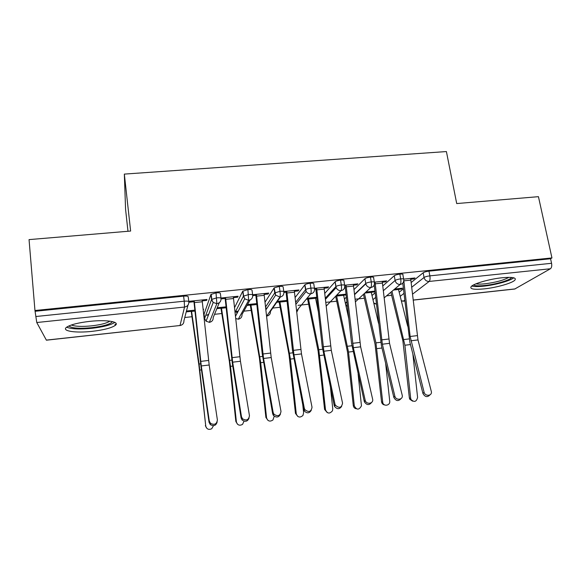 <?xml version="1.0" encoding="UTF-8"?>
<svg xmlns="http://www.w3.org/2000/svg" width="581" height="581" viewBox="0 0 581 581"><rect width="100%" height="100%" fill="white"/><g stroke="black" fill="none" stroke-linecap="round" stroke-linejoin="round"><path stroke-width="0.87" d="M89.764 321.366C106.969 319.448 120.492 321.859 115.125 325.491C111.196 328.047 103.578 329.993 92.263 331.33C75.741 333.247 60.998 331.083 66.662 327.183C70.613 324.648 78.312 322.709 89.764 321.366M502.1 277.754C512.478 276.846 516.734 277.645 514.868 280.158C512.064 283.216 496.29 287.646 484.213 288.88C473.718 289.854 469.404 289.047 471.264 286.462C473.943 283.506 489.783 278.982 502.1 277.754M115.074 324.99L115.75 324.917M184.765 317.509L191.97 316.732M203.786 315.468L204.214 315.418M205.797 315.251L208.456 314.967M214.527 314.314L221.789 313.537M235.247 312.091L237.861 311.808M243.853 311.169L251.159 310.385M265.728 308.816L266.635 308.722M272.736 308.068L280.093 307.276M298.002 305.352L308.598 304.219M316.609 303.355L317.429 303.267M325.752 302.374L336.69 301.205M355.064 299.23L364.367 298.235M386.547 295.852L391.645 295.301M127.98 231.274L125.576 209.349L124.334 174.097L446.404 151.561L456.71 203.561L538.442 196.668L551.95 257.935L550.563 258.756L428.981 271.145L429.86 275.859L551.565 263.295L550.563 258.756M551.565 263.295C552.001 265.96 551.623 267.776 550.425 268.749L514.737 289.026L413.171 300.123M46.306 340.117L180.023 325.513L46.4 340.19L36.77 322.52L34.962 310.515L551.95 257.935M124.334 174.097L130.631 231.049L29.05 239.612L34.962 310.515M410.782 279.265L413.795 278.953L413.643 278.103M413.795 278.953L415.008 277.965L403.86 279.12L410.644 278.415L417.993 339.929L431.422 391.855C431.973 396.177 424.987 396.511 424.079 392.19L410.135 336.479L403.824 280.848L410.89 280.115M407.659 326.144L398.29 288.634L394.724 289.004L402.473 288.191L401.362 289.091L401.224 288.321M398.45 289.403L401.362 289.091M115.009 324.38L116.149 324.263M399.162 292.25L403.425 288.793M411.166 282.519L423.179 272.787C424.333 272.039 426.272 271.487 428.981 271.145M35.347 311.256L183.611 296.15C186.559 295.918 188.099 296.136 188.215 296.797L188.81 301.633M208.695 314.328L207.896 314.43L208.085 315.933M204.054 314.118L210.947 294.473L216.023 292.846C218.914 292.621 220.366 292.839 220.373 293.514L220.998 298.227M202.224 300.871L206.654 300.406L206.981 299.462L189.326 301.285L189.086 302.229L193.96 301.721L193.851 300.82M205.754 426.069L199.101 364.018L191.461 310.501L194.867 310.138L186.791 310.995L186.566 311.844L191.222 311.358L198.913 365.398L205.754 426.069C206.713 429.206 208.71 430.093 211.753 428.727L213.474 425.677M203.212 310.087L203.619 309.215L203.125 309.266M238.225 311.118L236.627 311.351L236.932 313.58M234.528 307.698L242.735 291.226L247.905 289.599C250.745 289.374 252.118 289.607 252.016 290.282L252.662 294.872M233.431 297.632L237.651 297.196L238.116 296.245L220.969 298.017M221.07 298.917L225.152 298.496L225.036 297.595M237.462 424.174L235.85 421.465L236.402 421.915L230.512 366.35L221.339 307.342L226.067 306.841L217.214 307.777M216.858 308.642L220.969 308.206L229.408 361.738L235.85 421.465M267.144 307.959L265.662 308.22M265.009 302.222L274.174 287.856L279.279 286.397C282.061 286.186 283.346 286.418 283.15 287.101L283.818 291.575M264.159 294.451L268.153 294.037L268.756 293.078L252.641 294.741M252.75 295.635L255.858 295.315L255.734 294.422M267.928 420.346L265.887 417.405L266.563 417.826L260.695 362.697L250.774 304.226L256.773 303.594L247.513 304.575M247.027 305.439L250.273 305.098L259.431 358.143L265.887 417.405M295.097 297.566L304.916 284.763C305.853 284.087 307.596 283.579 310.145 283.252C312.876 283.041 314.089 283.281 313.791 283.964L314.474 288.336M294.4 291.321L298.191 290.928L298.917 289.963L283.811 291.524M283.92 292.403L286.077 292.185L285.946 291.299M286.999 300.399L277.34 301.416M276.738 302.294L279.141 302.04L289.004 354.599L295.46 413.396L296.274 413.803C297.697 417.434 299.919 417.993 302.933 415.48L303.623 412.808L302.788 404.979M324.757 293.405L335.172 281.72C336.13 281.015 337.917 280.5 340.524 280.158C343.197 279.955 344.337 280.195 343.945 280.884L344.642 285.155M324.169 288.234L327.757 287.864L328.614 286.891L314.495 288.35M314.597 289.229L315.839 289.098L315.701 288.227M316.761 297.254L307.029 298.278M306.296 299.164L307.589 299.026L318.119 351.106L324.59 409.452L325.52 409.837C327.314 413.759 329.638 414.071 332.485 410.789L332.768 408.857L330.487 387.643M315.534 298.184L316.848 298.046M344.439 299.099L346.392 297.087M353.989 289.57L364.941 278.72C365.928 278.001 367.751 277.464 370.424 277.115C373.046 276.912 374.113 277.159 373.627 277.856L374.346 282.017M353.488 285.198L356.879 284.85L357.86 283.869L344.758 285.227M344.78 286.099L344.998 285.198M346.065 294.153L336.711 295.141L343.429 294.429L348.818 318.846M343.582 295.213L346.153 294.937M371.985 295.562L375.115 292.788M382.792 285.961L394.274 275.743C395.312 275.009 397.172 274.472 399.859 274.116C402.364 273.92 403.374 274.152 402.894 274.828L403.642 278.967M382.356 282.213L385.552 281.879L386.648 280.892L374.542 282.148M374.927 291.103L365.943 292.047L371.056 291.509L378.551 323.319M374.956 291.379L374.302 291.96L374.171 291.183M371.215 292.287L374.302 291.96M384.135 297.871L400.135 284.479C400.919 283.513 401.115 281.64 400.716 278.865L399.859 274.116M385.552 281.879L385.406 281.022M356.879 284.85L356.734 283.986M327.757 287.864L327.619 286.992M298.191 290.928L298.053 290.05M268.153 294.037L268.03 293.151M237.651 297.196L237.527 296.31M206.654 300.406L206.538 299.505M203.321 310.072L203.219 309.259M355.361 301.873L370.787 287.551C371.491 286.586 371.644 284.705 371.252 281.901L370.424 277.115M326.173 306.187L340.974 290.674C341.592 289.708 341.701 287.82 341.316 284.995L340.524 280.158M296.564 310.951L310.69 293.848C311.213 292.882 311.285 290.979 310.908 288.132L310.145 283.252M266.657 316.129L279.911 297.065C280.34 296.107 280.369 294.189 280.006 291.321L279.279 286.397M235.704 318.62L238.312 319.143L248.639 300.341L247.905 289.599M219.306 302.686L213.198 317.56C213.271 320.175 212 321.751 209.378 322.302L206.081 321.213L209.378 322.302L216.851 303.667L216.023 292.846M429.976 394.862C427.376 397.564 425.038 397.106 422.953 393.504L409.881 342.26L402.778 283.121M412.619 401.173L409.728 399.205L409.373 397.97L410.665 398.297L411.014 399.539C414.275 402.56 416.468 401.834 417.586 397.36L412.851 353.916M390.882 292.221L402.894 340.945L409.373 397.97M410.665 398.297L404.892 345.237L391.972 291.313M394.84 396.119C395.777 400.774 403.352 399.91 402.226 395.291L389.531 343.342L382.349 344.206L394.84 396.119L393.838 397.426L381.419 345.688L374.229 284.944M400.984 398.675C398.341 401.536 395.959 401.115 393.838 397.426M389.531 343.342L382.218 281.357L375.043 282.097L382.349 344.206M365.144 400.113L365.275 400.563C366.655 404.993 373.837 403.555 372.617 399.111L360.634 346.813L353.342 347.692L365.144 400.113L364.258 401.406L351.549 343.284L345.136 286.063M371.549 402.517C369.138 405.473 366.749 405.247 364.389 401.856L364.258 401.406M360.634 346.813L353.357 284.334L346.065 285.089L353.342 347.692M334.976 404.165L335.288 405.088C339.144 408.566 341.57 407.92 342.558 403.149L331.286 350.336L323.878 351.229L334.976 404.165L334.206 405.451L322.244 346.77L315.839 289.098M341.65 406.38C339.493 409.431 337.118 409.431 334.525 406.373L334.206 405.451M331.286 350.336L324.045 287.363L316.645 288.132L323.878 351.229M304.313 408.283L304.851 409.634C308.772 412.663 311.162 411.864 312.026 407.252L301.481 353.916L293.957 354.824L304.313 408.283L303.674 409.569L292.475 350.307L286.077 292.185M311.285 410.259C309.375 413.425 307.015 413.643 304.204 410.905L303.674 409.569M301.481 353.916L294.276 290.442L286.76 291.219L293.957 354.824M384.622 404.95C382.915 404.652 381.891 403.613 381.543 401.834L382.719 402.175C383.169 406.867 390.417 405.778 389.735 401.137L385.617 363.183M363.466 294.349L375.057 344.279L381.535 401.74M382.712 402.088L375.951 342.877L364.44 293.441M356.175 408.763C354.526 408.37 353.56 407.31 353.277 405.567L354.33 405.93C356.698 410.171 359.073 410.142 361.462 405.828L358.136 374.164M335.644 296.259L347.489 351.941L353.277 405.567M354.33 405.93L348.52 352.064L336.493 295.373M327.256 412.612L324.59 409.452M307.465 298.235L307.589 299.026M325.52 409.837L318.795 349.711L308.322 298.14L315.396 297.392L318.388 311.968M297.85 416.483L295.46 413.396M279.025 301.241L279.141 302.04M296.274 413.803L290.42 359.094L279.759 301.161L286.941 300.406L287.108 301.401M511.658 277.464C510.321 280.115 495.891 284.37 484.823 285.474C478.824 286.084 475.047 285.917 473.493 284.966M475.984 283.818C477.974 284.225 481.01 284.211 485.099 283.782C495.724 282.417 503.647 280.267 508.862 277.348M471.736 286.055C474.096 286.716 478.09 286.753 483.726 286.164C495.215 284.995 510.183 280.877 513.742 277.805M112.453 321.591C110.455 324.205 103.578 326.231 91.813 327.677C79.306 328.817 71.652 328.243 68.856 325.963M71.332 325.004C75.174 326.5 81.928 326.783 91.587 325.861C100.651 324.801 106.751 323.225 109.896 321.14M66.648 327.19C71.347 329.1 79.786 329.463 91.965 328.294C103.2 326.972 110.76 325.026 114.653 322.455L114.784 322.353M273.157 412.474L273.927 414.195C277.871 416.809 280.231 415.88 280.993 411.421L271.204 357.555L263.556 358.47L273.157 412.474L272.649 413.745L262.242 353.902L255.858 295.315M280.427 414.144C278.764 417.456 276.425 417.892 273.411 415.459L272.649 413.745M271.204 357.555L264.035 293.565L256.403 294.356L263.556 358.47M266.563 417.826C267.768 421.24 269.896 421.959 272.947 419.976L274.036 416.817M250.164 304.291L250.273 305.098M241.485 416.73L242.495 418.77C246.446 421.014 248.762 419.976 249.452 415.655L240.44 361.251L232.669 362.181L241.485 416.73L241.115 417.993L232.349 363.648L225.152 298.496M249.06 418.037C247.666 421.515 245.349 422.176 242.117 420.027L241.115 417.993M240.44 361.251L233.322 296.738L225.566 297.545L232.669 362.181M236.402 421.915C237.455 425.169 239.51 425.989 242.553 424.37L244.005 421.189M220.86 307.393L220.969 308.206M209.291 421.051L210.533 423.367C214.462 425.292 216.749 424.159 217.388 419.969L209.182 365.006L201.295 365.95L209.291 421.051L209.058 422.307L201.099 367.41L193.96 301.721M217.163 421.937C216.052 425.619 213.757 426.505 210.293 424.617L209.058 422.307M209.182 365.006L202.108 299.963L194.228 300.784L201.295 365.95M206.458 427.899L205.347 425.597M191.12 310.537L191.222 311.358M550.425 268.749L429.17 281.444L412.495 294.189M404.71 300.137L403.439 301.103L404.804 300.958M413.164 300.043L515.136 288.91M401.289 300.747L403.439 301.103L401.355 300.994M411.704 287.254L424.05 277.486C425.212 276.745 427.151 276.2 429.86 275.859C430.274 278.611 430.042 280.47 429.17 281.444C426.512 281.451 424.805 280.129 424.05 277.486L423.179 272.787M187.99 305.09L183.93 320.727C183.981 323.356 182.674 324.953 180.023 325.513L184.54 307.051L36.77 322.52M35.79 316.522L184.228 301.205L183.611 296.15M184.54 307.051L184.228 301.205C187.184 300.965 188.723 301.169 188.84 301.822C188.898 304.713 187.467 306.456 184.54 307.051M400.193 296.361L403.948 293.39M383.322 290.718L395.116 280.478C395.828 283.078 397.506 284.414 400.135 284.479C402.48 284.044 403.686 282.613 403.766 280.195L403.744 279.548C404.231 278.895 403.221 278.662 400.716 278.865C398.021 279.221 396.162 279.759 395.116 280.478L394.274 275.743M372.966 299.709L375.631 297.399M344.555 298.91L345.012 301.67M345.354 303.209L346.908 301.706M354.519 294.349L365.732 283.521L364.919 278.742M325.287 298.206L335.876 286.607L335.099 281.792M295.62 302.374L305.548 289.745L304.8 284.886M280.412 296.985L270.448 311.372C270.564 313.943 269.352 315.49 266.817 316.028L266.519 316.042M265.532 307.029L274.733 292.933L274.021 288.031M250.077 299.956L242.03 314.444C242.124 317.03 240.883 318.599 238.312 319.143L235.697 318.533M235.044 312.484L243.417 296.172L242.735 291.226M204.025 313.936L204.606 318.49L211.593 299.469L210.947 294.473M374.447 282.613C374.941 281.938 373.873 281.698 371.252 281.901C368.572 282.257 366.742 282.787 365.754 283.492L365.798 283.848C366.611 286.28 368.274 287.522 370.787 287.551C373.43 286.999 374.651 285.351 374.447 282.613M376.379 304.03L373.75 303.021M344.736 285.692C345.136 285.017 343.996 284.784 341.316 284.995C338.701 285.336 336.915 285.845 335.949 286.535L336.167 287.631C337.147 289.679 338.752 290.696 340.974 290.674C343.661 290.115 344.918 288.452 344.736 285.692M347.431 306.383L345.608 304.379M314.546 288.815C314.851 288.14 313.638 287.915 310.908 288.132C308.351 288.459 306.608 288.96 305.664 289.621L306.136 291.401C307.211 293.078 308.729 293.899 310.69 293.848C313.42 293.274 314.706 291.597 314.546 288.815M298.489 308.627L296.717 312.309M283.877 291.989C284.08 291.321 282.787 291.096 280.006 291.321L274.733 292.933L275.663 295.126L279.911 297.065C282.693 296.492 284.015 294.799 283.877 291.989M252.706 295.213C252.808 294.552 251.442 294.335 248.595 294.56L243.417 296.172L244.703 298.808L248.639 300.341C251.464 299.76 252.822 298.046 252.706 295.213M221.034 298.489C221.027 297.835 219.574 297.625 216.677 297.857L211.593 299.462L213.212 302.461L216.851 303.667C219.727 303.079 221.121 301.35 221.034 298.489M211.157 294.204L211.804 299.2C211.593 299.774 212.065 300.856 213.212 302.461L206.081 321.213L204.635 318.671M422.953 393.504L424.079 392.19M417.209 335.636L410.135 336.479M417.993 339.929L410.92 340.778M404.892 345.237L410.469 344.562M403.889 339.536L409.177 338.905M393.504 290.035L398.472 289.505M382.465 283.063L375.29 283.811M388.776 339.013L381.594 339.87M353.597 286.063L346.305 286.818M359.9 342.449L352.616 343.32M324.278 289.106L316.877 289.868M330.582 345.935L323.181 346.813M294.502 292.192L286.985 292.977M300.805 349.479L293.289 350.372M376.916 348.622L381.978 348.012M375.951 342.877L380.744 342.303M364.846 293.071L371.237 292.396M348.52 352.064L353.052 351.512M347.583 346.269L351.875 345.753M336.631 296.063L343.603 295.322M319.688 355.55L323.675 355.071M318.795 349.711L322.564 349.254M308.482 299.041L315.556 298.293M290.42 359.094L293.841 358.68M289.556 353.204L292.795 352.812M279.911 302.069L287.094 301.307M264.261 295.337L256.62 296.128M270.557 353.074L262.917 353.982M260.695 362.697L263.527 362.355M259.867 356.749L262.554 356.429M250.912 305.141L256.875 304.509M233.533 298.525L225.777 299.331M239.822 356.727L232.066 357.649M230.512 366.35L232.741 366.081M229.72 360.358L231.834 360.104M221.477 308.264L226.169 307.763M202.319 301.764L194.439 302.585M208.601 360.445L200.721 361.382M199.849 370.068L201.454 369.872M199.101 364.018L200.627 363.837M191.592 311.431L194.969 311.075M404.812 301.038L403.214 301.212M373.823 303.318L376.386 304.139M354.555 294.683L365.798 283.848L364.941 278.72M345.419 303.5L346.944 302.026M345.68 304.676L347.453 306.586M296.709 312.258L298.394 308.736M325.411 299.338L336.167 287.631L335.172 281.72M266.701 316.122L268.131 315.665M295.838 304.357L306.136 291.401L304.916 284.763M238.217 319.238L239.75 318.729M265.851 309.905L275.663 295.126L274.174 287.856M209.313 322.397L210.961 321.823M235.465 316.362L244.703 298.808L243.606 295.954L242.923 291.008M179.972 325.6L181.759 324.953M409.728 399.205L411.014 399.539M365.275 400.563L364.389 401.856M335.288 405.088L334.525 406.373M304.851 409.634L304.204 410.905M381.543 401.834L382.719 402.175M273.927 414.195L273.411 415.459M242.495 418.77L242.117 420.027M210.533 423.367L210.293 424.617"/></g></svg>

